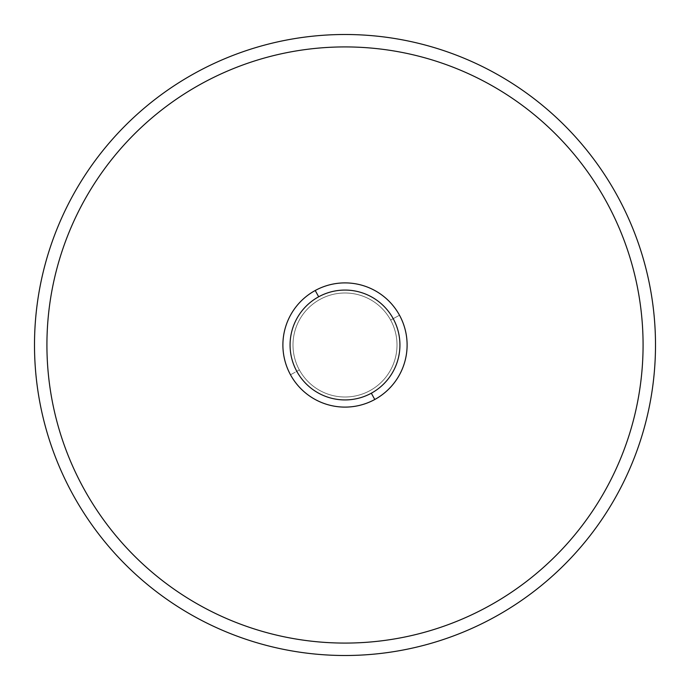 <?xml version="1.0" encoding="UTF-8"?>
<svg xmlns="http://www.w3.org/2000/svg" width="690" height="690" viewBox="0 0 690 690"><rect width="100%" height="100%" fill="white"/><g stroke="black" fill="none" stroke-linecap="round" stroke-linejoin="round"><path stroke-width="0.52" stroke-dasharray="3.45 2.59" d="M345 34.5A310.5 310.5 0 0 1 655.5 345A310.5 310.5 0 0 1 345 655.5A310.5 310.5 0 0 1 34.5 345A310.5 310.5 0 0 1 345 34.5A310.5 310.5 0 0 0 34.5 345A310.5 310.5 0 0 0 345 655.5A310.5 310.5 0 0 0 655.5 345A310.5 310.5 0 0 0 345 34.5M345 643.08A298.08 298.08 0 0 0 643.08 345A298.08 298.08 0 0 0 345 46.92A298.08 298.08 0 0 0 46.92 345A298.08 298.08 0 0 0 345 643.08A298.08 298.08 0 0 1 46.92 345A298.08 298.08 0 0 1 345 46.92A298.08 298.08 0 0 1 643.08 345A298.08 298.08 0 0 1 345 643.08A298.08 298.08 0 0 0 643.08 345A298.08 298.08 0 0 0 345 46.92A298.08 298.08 0 0 0 46.92 345A298.08 298.08 0 0 0 345 643.08M315.227 290.499A62.1 62.1 0 0 0 345 407.1A62.1 62.1 0 0 0 405.168 329.639A62.1 62.1 0 0 0 315.227 290.499A62.1 62.1 0 0 1 405.168 329.639A62.1 62.1 0 0 1 345 407.1A62.1 62.1 0 0 1 315.227 290.499M399.501 315.227A62.1 62.1 0 0 1 315.227 399.501A62.1 62.1 0 0 1 345 282.9A62.1 62.1 0 0 1 399.501 315.227A62.1 62.1 0 0 0 345 282.9A62.1 62.1 0 0 0 290.499 374.774L299.356 369.935A52.017 52.017 0 0 0 369.935 390.644A52.017 52.017 0 0 0 390.644 320.065A52.017 52.017 0 0 0 320.065 299.356A52.017 52.017 0 0 0 299.356 369.935A52.017 52.017 0 0 1 320.065 299.356A52.017 52.017 0 0 1 390.644 320.065L399.501 315.227L390.644 320.065A52.017 52.017 0 0 1 369.935 390.644A52.017 52.017 0 0 1 299.356 369.935L290.499 374.774A62.1 62.1 0 0 0 345 407.1A62.1 62.1 0 0 0 399.501 315.227M299.356 369.935A52.017 52.017 0 0 1 320.065 299.356A52.017 52.017 0 0 1 390.644 320.065A52.017 52.017 0 0 0 320.065 299.356A52.017 52.017 0 0 0 299.356 369.935A52.017 52.017 0 0 0 369.935 390.644A52.017 52.017 0 0 0 390.644 320.065A52.017 52.017 0 0 1 369.935 390.644A52.017 52.017 0 0 1 299.356 369.935"/><path stroke-width="1.03" d="M345 655.5A310.5 310.5 0 0 0 655.5 345A310.5 310.5 0 0 0 345 34.5A310.5 310.5 0 0 0 34.5 345A310.5 310.5 0 0 0 345 655.5A310.5 310.5 0 0 1 34.5 345A310.5 310.5 0 0 1 345 34.5A310.5 310.5 0 0 1 655.5 345A310.5 310.5 0 0 1 345 655.5M345 46.92A298.08 298.08 0 0 1 643.08 345A298.08 298.08 0 0 1 345 643.08A298.08 298.08 0 0 1 46.92 345A298.08 298.08 0 0 1 345 46.92M374.774 399.501A62.1 62.1 0 0 0 399.501 315.227A62.1 62.1 0 0 0 315.227 290.499A62.1 62.1 0 0 0 290.499 374.774A62.1 62.1 0 0 0 374.774 399.501A62.1 62.1 0 0 1 290.499 374.774A62.1 62.1 0 0 1 315.227 290.499L318.668 296.795A54.933 54.933 0 0 1 393.205 318.668A54.933 54.933 0 0 1 371.332 393.205A54.933 54.933 0 0 1 296.795 371.332A54.933 54.933 0 0 1 318.668 296.795A54.933 54.933 0 0 0 296.795 371.332A54.933 54.933 0 0 0 371.332 393.205L374.774 399.501L371.332 393.205A54.933 54.933 0 0 0 393.205 318.668A54.933 54.933 0 0 0 318.668 296.795L315.227 290.499A62.1 62.1 0 0 1 399.501 315.227A62.1 62.1 0 0 1 374.774 399.501"/></g></svg>
